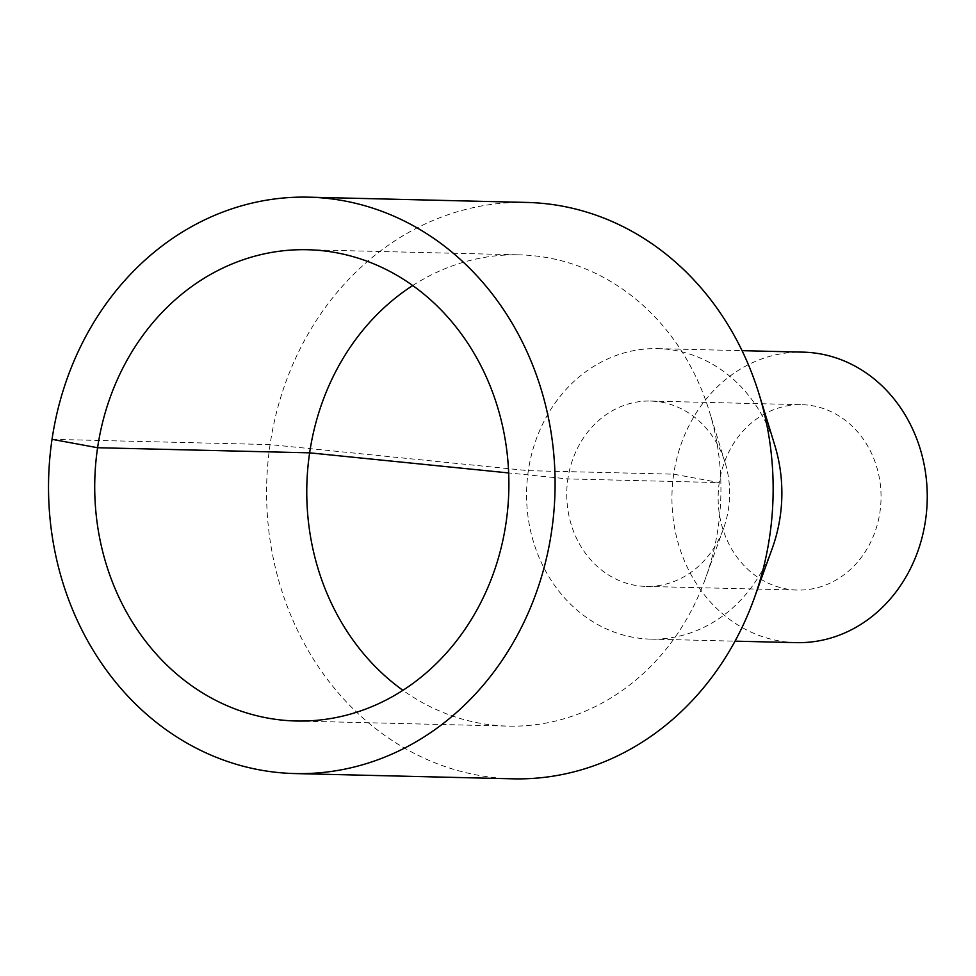 <?xml version="1.0" encoding="UTF-8"?>
<svg xmlns="http://www.w3.org/2000/svg" width="976" height="976" viewBox="0 0 976 976"><rect width="100%" height="100%" fill="white"/><g stroke="black" fill="none" stroke-linecap="round" stroke-linejoin="round"><path stroke-width="0.73" stroke-dasharray="4.88 3.66" d="M512.9 778.824A288.286 253.272 91.4 0 1 270.084 444.592A288.286 253.272 91.4 0 1 526.82 202.435M772.248 548.39A145.29 127.649 91.4 0 1 650.711 639.121A145.29 127.649 91.4 0 1 528.333 470.676A145.29 127.649 91.4 0 1 657.726 348.627A145.29 127.649 91.4 0 1 774.737 445.129M796.087 642.635A145.29 127.649 91.4 0 1 673.708 474.177A145.29 127.649 91.4 0 1 803.102 352.141M52.033 439.322L270.084 444.592L528.333 470.676L673.708 474.177L719.263 482.583A92.708 81.447 91.4 0 1 801.833 404.698A92.708 81.447 91.4 0 1 881.023 499.358A92.708 81.447 91.4 0 1 797.355 590.065A92.708 81.447 91.4 0 1 719.263 482.583L567.873 478.923A92.708 81.447 91.4 0 1 650.443 401.051A92.708 81.447 91.4 0 1 725.107 462.624A92.708 81.447 91.4 0 1 723.521 528.516A92.708 81.447 91.4 0 1 645.966 586.417A92.708 81.447 91.4 0 1 567.873 478.923L508.667 472.945M412.714 285.541A235.692 207.071 91.4 0 1 519.537 254.858A235.692 207.071 91.4 0 1 709.357 411.408A235.692 207.071 91.4 0 1 705.319 578.914A235.692 207.071 91.4 0 1 508.154 726.12A235.692 207.071 91.4 0 1 402.942 690.313M650.711 639.121L735.038 641.159M657.726 348.627L742.053 350.665M645.966 586.417L797.355 590.065M650.443 401.051L801.833 404.698M725.107 462.624L709.357 411.408M723.521 528.516L705.319 578.914M296.118 720.996L508.154 726.12M307.501 249.734L519.537 254.858"/><path stroke-width="1.46" d="M308.77 197.176L526.82 202.435A288.286 253.272 91.4 0 1 758.999 393.901A288.286 253.272 91.4 0 1 754.045 598.788A288.286 253.272 91.4 0 1 512.9 778.824L294.85 773.565A288.286 253.272 91.4 0 1 52.033 439.322A288.286 253.272 91.4 0 1 308.77 197.176A288.286 253.272 91.4 0 1 555.002 491.477A288.286 253.272 91.4 0 1 294.85 773.565M758.999 393.901L774.737 445.129A145.29 127.649 91.4 0 1 772.248 548.39L754.045 598.788M742.053 350.665L803.102 352.141A145.29 127.649 91.4 0 1 927.2 500.468A145.29 127.649 91.4 0 1 796.087 642.635L735.038 641.159M402.942 690.313A235.692 207.071 91.4 0 1 309.636 452.84A235.692 207.071 91.4 0 1 412.714 285.541M508.667 472.945L309.636 452.84L97.588 447.728A235.692 207.071 91.4 0 1 307.501 249.734A235.692 207.071 91.4 0 1 508.813 490.367A235.692 207.071 91.4 0 1 296.118 720.996A235.692 207.071 91.4 0 1 97.588 447.728L52.033 439.322"/></g></svg>
